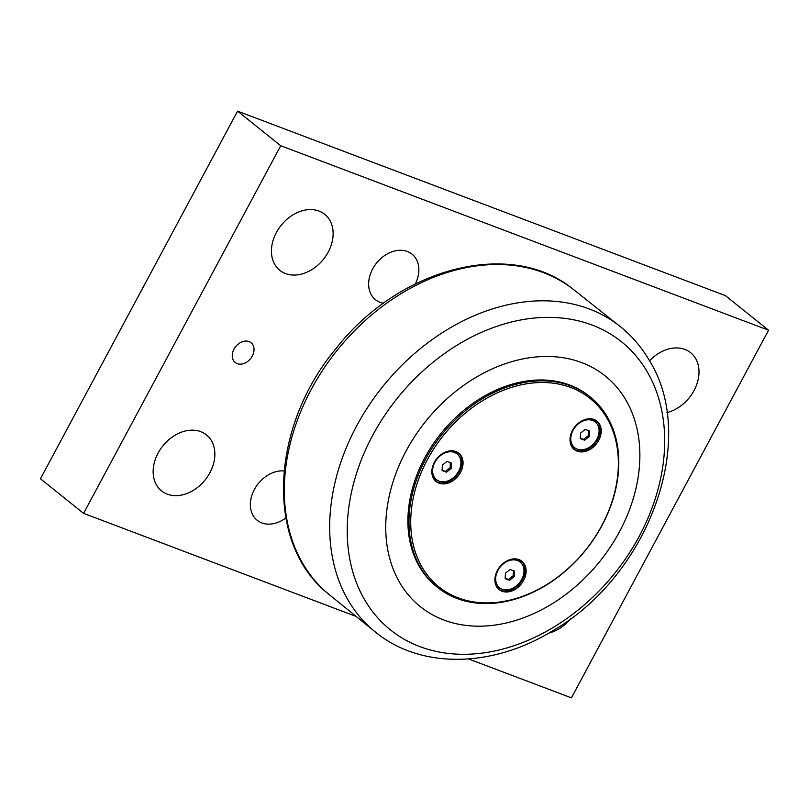 <?xml version="1.0" encoding="UTF-8"?>
<svg xmlns="http://www.w3.org/2000/svg" width="809" height="809" viewBox="0 0 809 809"><rect width="100%" height="100%" fill="white"/><g stroke="black" fill="none" stroke-linecap="round" stroke-linejoin="round"><path stroke-width="1.21" d="M442.118 470.12L445.466 471.384L450.128 467.622L450.37 462.627M446.507 472.213L442.098 470.555L442.361 465.124L447.033 461.363L451.432 463.021L451.169 468.451L446.507 472.213L445.466 471.384M449.511 450.937A16.473 12.448 -51.3 0 1 453.414 451.624A16.473 12.448 -51.3 0 1 456.033 453.111L457.065 453.94A16.473 12.448 -51.3 0 1 457.651 472.972A16.473 12.448 -51.3 0 1 439.075 481.122A16.473 12.448 -51.3 0 1 436.466 479.636A16.473 12.448 -51.3 0 1 435.889 460.604A16.473 12.448 -51.3 0 1 454.456 452.453A16.473 12.448 -51.3 0 1 457.065 453.94M436.466 479.636L435.424 478.807A16.473 12.448 -51.3 0 1 431.885 472.921M451.169 468.451L450.128 467.622M432.269 475.348A16.898 12.772 128.7 0 0 432.805 476.39A16.898 12.772 128.7 0 0 438.498 480.89M458.733 455.649A16.898 12.772 128.7 0 0 451.968 450.775M580.296 438.124L583.643 439.388L588.305 435.626L588.548 430.631M584.674 440.217L580.275 438.559L580.538 433.128L585.2 429.367L589.599 431.035L589.336 436.456L584.674 440.217L583.643 439.388M587.688 418.941A16.473 12.448 -51.3 0 1 591.591 419.628A16.473 12.448 -51.3 0 1 594.2 421.115L595.242 421.944A16.473 12.448 -51.3 0 1 595.818 440.976A16.473 12.448 -51.3 0 1 577.252 449.137A16.473 12.448 -51.3 0 1 574.633 447.65A16.473 12.448 -51.3 0 1 574.056 428.608A16.473 12.448 -51.3 0 1 592.623 420.458A16.473 12.448 -51.3 0 1 595.242 421.944M574.633 447.65L573.601 446.811A16.473 12.448 -51.3 0 1 570.062 440.925M589.336 436.456L588.305 435.626M570.446 443.352A16.898 12.772 128.7 0 0 570.972 444.394A16.898 12.772 128.7 0 0 576.675 448.894M596.9 423.663A16.898 12.772 128.7 0 0 590.135 418.789M505.18 578.213L508.527 579.477L513.189 575.715L513.432 570.719M509.559 580.306L505.16 578.647L505.423 573.217L510.085 569.455L514.484 571.114L514.221 576.544L509.559 580.306L508.527 579.477M512.572 559.029A16.473 12.448 -51.3 0 1 516.476 559.717A16.473 12.448 -51.3 0 1 519.085 561.203L520.126 562.033A16.473 12.448 -51.3 0 1 520.703 581.064A16.473 12.448 -51.3 0 1 502.136 589.215A16.473 12.448 -51.3 0 1 499.517 587.728A16.473 12.448 -51.3 0 1 498.941 568.697A16.473 12.448 -51.3 0 1 517.507 560.546A16.473 12.448 -51.3 0 1 520.126 562.033M499.517 587.728L498.486 586.899A16.473 12.448 -51.3 0 1 494.946 581.014M514.221 576.544L513.189 575.715M495.33 583.441A16.898 12.772 128.7 0 0 495.856 584.482A16.898 12.772 128.7 0 0 501.56 588.982M521.785 563.752A16.898 12.772 128.7 0 0 515.02 558.867M466.065 410.203A122.058 92.256 128.7 0 0 437.548 587.425A122.058 92.256 128.7 0 0 561.709 574.168A122.058 92.256 128.7 0 0 590.226 396.956A122.058 92.256 128.7 0 0 466.065 410.203M437.548 587.425L436.466 586.555A122.058 92.256 -51.3 0 1 440.824 433.624A122.058 92.256 -51.3 0 1 589.154 396.097L590.226 396.956M596.435 420.761A18.162 13.723 -51.3 0 1 598.448 423.269A18.162 13.723 -51.3 0 1 593.867 444.657A18.162 13.723 -51.3 0 1 573.743 449.066M521.32 560.849A18.162 13.723 -51.3 0 1 523.332 563.357A18.162 13.723 -51.3 0 1 518.751 584.745A18.162 13.723 -51.3 0 1 498.627 589.154M458.258 452.757A18.162 13.723 -51.3 0 1 460.27 455.265A18.162 13.723 -51.3 0 1 455.7 476.643A18.162 13.723 -51.3 0 1 435.576 481.062M524.414 564.227A18.162 13.723 -51.3 0 1 519.52 585.928A18.162 13.723 -51.3 0 1 499.153 589.609A18.162 13.723 -51.3 0 1 499.8 566.846A18.162 13.723 -51.3 0 1 521.876 561.264A18.162 13.723 -51.3 0 1 524.414 564.227M599.52 424.138A18.162 13.723 -51.3 0 1 594.635 445.84A18.162 13.723 -51.3 0 1 574.269 449.521A18.162 13.723 -51.3 0 1 574.916 426.758A18.162 13.723 -51.3 0 1 596.991 421.176A18.162 13.723 -51.3 0 1 599.52 424.138M461.352 456.134A18.162 13.723 -51.3 0 1 456.458 477.836A18.162 13.723 -51.3 0 1 436.102 481.507A18.162 13.723 -51.3 0 1 436.749 458.754A18.162 13.723 -51.3 0 1 458.814 453.171A18.162 13.723 -51.3 0 1 461.352 456.134M467.208 411.579A120.784 91.296 -51.3 0 1 618.238 468.694A120.784 91.296 -51.3 0 1 458.157 597.851A120.784 91.296 -51.3 0 1 467.208 411.579M570.729 590.61A147.814 111.723 128.7 0 0 625.913 400.071A147.814 111.723 128.7 0 0 454.891 392.041A147.814 111.723 128.7 0 0 399.697 582.581A147.814 111.723 128.7 0 0 570.729 590.61M355.09 616.043L83.6 513.371L280.723 145.731L768.55 330.224L571.427 697.854L468.583 658.961M252.287 356.071A12.671 9.577 -51.3 0 1 235.217 362.503A12.671 9.577 -51.3 0 1 235.672 346.626A12.671 9.577 -51.3 0 1 251.063 342.733A12.671 9.577 -51.3 0 1 252.287 356.071M649.536 360.784A35.899 27.132 -51.3 0 1 690.603 352.673A35.899 27.132 -51.3 0 1 694.061 390.484A35.899 27.132 -51.3 0 1 666.929 412.57M328.191 252.125A35.899 27.132 -51.3 0 1 279.823 270.337A35.899 27.132 -51.3 0 1 281.107 225.357A35.899 27.132 -51.3 0 1 324.733 214.314A35.899 27.132 -51.3 0 1 328.191 252.125M570.638 618.733A35.899 27.132 -51.3 0 1 548.674 633.144M209.915 472.709A35.899 27.132 -51.3 0 1 161.547 490.911A35.899 27.132 -51.3 0 1 162.831 445.931A35.899 27.132 -51.3 0 1 206.457 434.898A35.899 27.132 -51.3 0 1 209.915 472.709M383.537 303.274A29.215 22.086 -51.3 0 1 375.467 299.704A29.215 22.086 -51.3 0 1 372.656 268.942A29.215 22.086 -51.3 0 1 412.014 254.117A29.215 22.086 -51.3 0 1 415.351 283.898M285.799 517.982A29.215 22.086 -51.3 0 1 257.201 520.288A29.215 22.086 -51.3 0 1 254.38 489.516A29.215 22.086 -51.3 0 1 284.03 470.929M768.55 330.224L725.4 295.629L237.573 111.146L280.723 145.731M237.573 111.146L40.45 478.776L83.6 513.371M578.314 609.855A184.654 139.573 -51.3 0 1 364.667 599.833A184.654 139.573 -51.3 0 1 433.604 361.805A184.654 139.573 -51.3 0 1 647.251 371.837A184.654 139.573 -51.3 0 1 578.314 609.855M621.929 327.918A195.768 147.966 128.7 0 0 382.495 386.864A195.768 147.966 128.7 0 0 377.055 633.376C422.632 669.437 493.611 667.243 552.598 630.838C648.08 576.2 699.006 439.823 649.314 360.389C641.992 347.86 632.86 337.04 621.929 327.918L572.064 288.378C509.852 238.574 398.837 268.022 336.342 348.183C270.267 426.646 264.856 542.991 327.615 593.31A195.454 147.734 -51.3 0 1 337.05 350.428A195.454 147.734 -51.3 0 1 572.064 288.388M327.615 593.31L377.055 633.376"/></g></svg>

